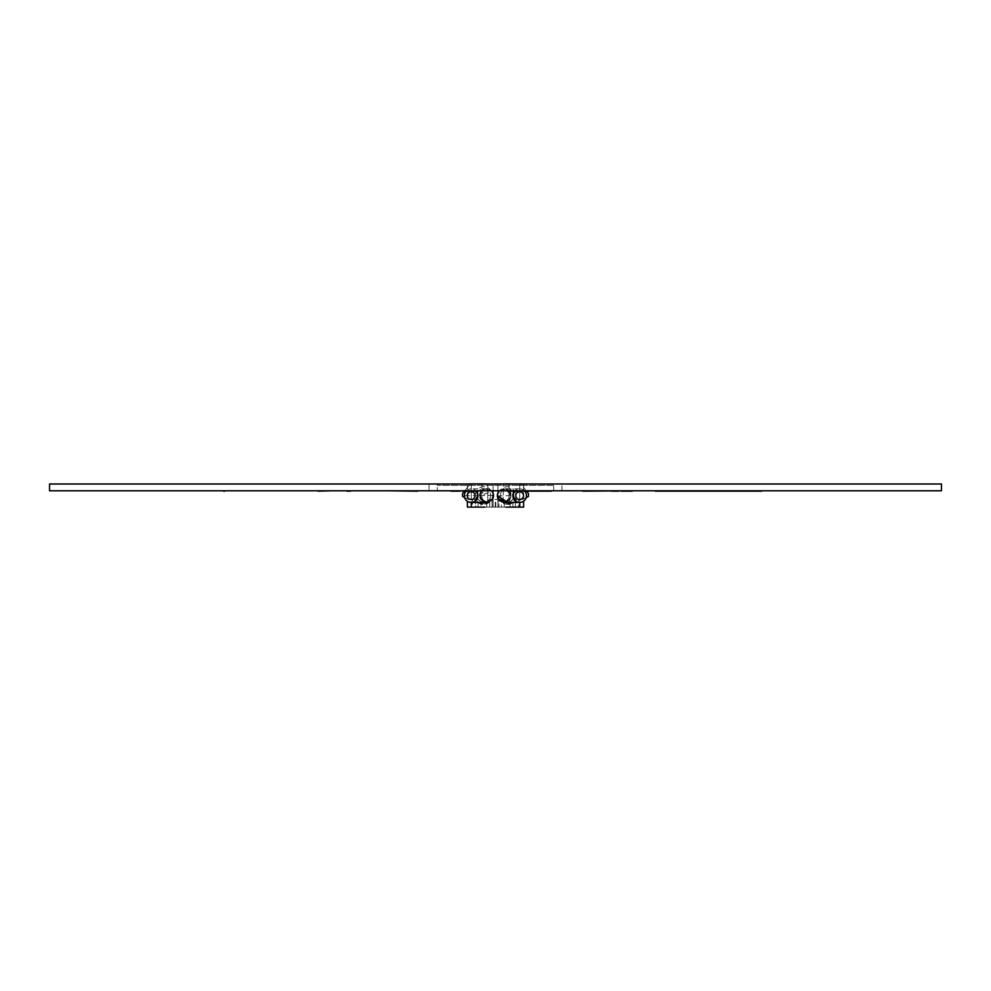 <?xml version="1.0" encoding="UTF-8"?>
<svg xmlns="http://www.w3.org/2000/svg" width="991" height="991" viewBox="0 0 991 991"><rect width="100%" height="100%" fill="white"/><g stroke="black" fill="none" stroke-linecap="round" stroke-linejoin="round"><path stroke-width="0.74" stroke-dasharray="4.96 3.72" d="M510.315 498.473L509.461 499.86A6.788 6.788 0 0 0 510.935 495.649L510.935 495.81A6.788 6.788 0 0 0 504.146 488.959A6.788 6.788 0 0 1 510.922 495.649A6.788 6.788 0 0 0 509.907 492.056L510.216 492.614M510.39 498.312L510.91 496.206A6.788 6.788 0 0 1 504.146 502.524A6.788 6.788 0 0 0 510.935 495.81M523.533 495.649A3.877 3.877 0 0 0 519.656 491.771A3.877 3.877 0 0 0 515.778 495.649A3.877 3.877 0 0 0 519.656 499.526A3.877 3.877 0 0 0 523.533 495.649M524.747 491.164A6.788 6.788 0 0 0 514.552 491.164L516.361 489.715M504.146 502.524A6.788 6.788 0 0 1 497.358 495.735A6.788 6.788 0 0 1 504.146 488.959A6.788 6.788 0 0 0 497.358 495.661A6.788 6.788 0 0 0 504.146 502.524M497.371 495.983L510.935 495.611L505.46 502.301M510.91 496.206L507.987 502.437M510.935 495.711L505.46 488.984L499.043 491.164M509.238 491.164L505.46 488.984M510.675 493.815L510.873 494.757M498.894 491.35L497.358 495.587M512.954 507.132L512.954 499.377L515.37 499.377L515.37 507.132L475.63 507.132L475.63 499.377L471.258 499.377L478.294 499.377A6.788 6.788 0 0 0 489.43 499.377L501.57 499.377A6.788 6.788 0 0 0 512.706 499.377L519.742 499.377L515.37 499.377L515.37 507.132L519.742 507.132L519.742 499.377L522.641 499.377L526.147 497.631M478.046 507.132L478.046 499.377L480.957 501.632A6.788 6.788 0 0 0 486.779 501.632L489.43 499.377L492.106 499.377L492.106 507.132L492.106 499.377L498.894 499.377L498.894 507.132L498.894 499.377L501.322 499.377L501.322 507.132M481.923 502.003A6.788 6.788 0 0 0 490.656 495.5A6.788 6.788 0 0 1 483.868 502.288A6.788 6.788 0 0 1 477.08 495.5A6.788 6.788 0 0 0 481.923 502.003L481.923 488.997A6.788 6.788 0 0 1 487.745 489.926L487.745 483.868L481.923 483.868L481.923 503.255L487.745 503.255L487.745 483.868L493.072 483.868L493.072 507.132L467.38 507.132L467.38 483.868L481.923 483.868L481.923 488.997A6.788 6.788 0 0 0 477.08 495.5A6.788 6.788 0 0 1 485.057 488.823A6.788 6.788 0 0 1 490.656 495.5A6.788 6.788 0 0 0 487.745 489.926L487.745 503.255L481.923 503.255L481.923 502.003M478.566 502.437A8.721 8.721 0 0 1 483.868 486.779A8.721 8.721 0 0 1 492.589 495.5A8.721 8.721 0 0 1 482.419 504.109M508.408 504.134A8.721 8.721 0 0 1 498.411 495.5A8.721 8.721 0 0 1 507.132 486.779A8.721 8.721 0 0 1 512.434 502.437M513.92 495.5A6.788 6.788 0 0 1 507.132 502.288A6.788 6.788 0 0 1 500.344 495.5A6.788 6.788 0 0 0 509.077 502.003A6.788 6.788 0 0 0 509.077 488.997L509.077 503.255L509.077 483.868L503.255 483.868L503.255 503.255L509.077 503.255L503.255 503.255L503.255 483.868L497.928 483.868L497.928 507.132L493.072 507.132L493.072 483.868L497.928 483.868L497.928 507.132L523.62 507.132L523.62 483.868L509.077 483.868L509.077 488.997A6.788 6.788 0 0 0 500.344 495.5A6.788 6.788 0 0 1 507.132 488.712A6.788 6.788 0 0 1 513.92 495.5M501.322 499.377L504.221 501.632A6.788 6.788 0 0 0 510.043 501.632L512.954 499.377M478.046 499.377L475.63 499.377L475.63 507.132L471.258 507.132L480.957 507.132L480.957 501.632M471.258 507.132L471.258 483.868L470.291 483.868L471.258 483.868L471.258 499.377L468.359 499.377L471.258 499.377L471.258 483.868M528.463 496.466L522.641 499.377L519.742 499.377L519.742 483.868L519.742 507.132L519.742 483.868L520.709 483.868L528.463 493.555L528.463 496.466M480.957 507.132L518.528 507.132L518.528 499.377M510.043 507.132L510.043 501.632M495.748 507.132L495.748 499.377M504.221 507.132L504.221 501.632M495.252 507.132L495.252 499.377M486.779 507.132L486.779 501.632M489.678 507.132L489.678 499.377M472.472 499.377L472.472 507.132M464.668 497.532L468.359 499.377L462.537 496.466L462.537 493.555L470.291 483.868M470.192 483.992L464.457 491.164M471.258 483.992L471.258 502.437M484.995 507.132L505.844 507.132M519.742 483.992L519.742 502.425M526.543 491.164L520.808 483.992M520.709 483.868L519.742 483.868M523.62 483.992L523.62 501.161M518.528 507.132L519.742 507.132M467.38 483.992L467.38 501.273M485.33 483.868L505.509 483.868M481.378 491.425A6.788 6.788 0 0 0 479.904 495.649L492.75 491.164M491.796 491.164L486.692 488.86L481.601 491.164M474.478 489.715L476.275 491.164A6.788 6.788 0 0 0 466.08 491.164M481.515 491.164A6.788 6.788 0 0 1 493.481 495.55A6.788 6.788 0 0 1 486.692 502.338A6.788 6.788 0 0 1 479.904 495.649L479.904 495.475A6.788 6.788 0 0 0 486.692 502.338A6.788 6.788 0 0 0 493.481 495.624A6.788 6.788 0 0 0 486.692 488.761A6.788 6.788 0 0 0 479.904 495.475M467.306 495.649A3.877 3.877 0 0 0 471.183 499.526A3.877 3.877 0 0 0 475.061 495.649A3.877 3.877 0 0 0 471.183 491.771A3.877 3.877 0 0 0 467.306 495.649M493.468 495.314L479.904 495.649A6.788 6.788 0 0 0 480.932 499.229L480.623 498.671M480.152 497.47L479.966 496.528M479.929 496.231L485.379 488.984M493.481 495.649L491.945 499.947M553.672 485.355L437.328 485.355L553.672 485.355L553.672 483.992L437.328 483.992L437.328 490.78L437.328 483.992L429.078 483.992L429.078 490.78L553.672 490.78L553.672 485.355M590.153 490.78L611.286 490.78L590.153 490.78M582.758 491.164L580.069 491.164L582.758 490.78M590.153 491.164L611.286 491.164M632.171 491.164C638.402 491.164 638.402 491.164 632.171 491.164M688.918 490.78L761.509 490.78L688.918 491.164M495.512 490.78L558.23 490.78L495.512 490.78M503.948 491.164L521.353 491.164M558.23 491.164L553.56 490.78M521.167 491.164L551.43 491.164L521.167 490.78M527.2 491.164L528.463 491.164L527.2 491.164M362.322 490.78L345.525 490.78M345.525 491.164L362.322 491.164M325.494 491.164L365.667 490.78L325.482 490.78M302.057 490.78L223.52 490.78L289.05 491.164M224.746 490.78L302.057 491.164M289.05 490.78L423.07 490.78L289.05 490.78M332.146 491.164L363.325 491.164M353.168 491.164L337.844 490.78M337.844 491.164L346.949 491.164M347.42 491.164L336.147 491.164M469.821 490.78L444.29 490.78L476.857 491.164M485.615 491.164L483.819 491.164L485.615 490.78M444.29 491.164L455.649 491.164L444.29 490.78M456.591 491.164L457.495 491.164L456.591 491.164M458.796 491.164L462.847 491.164M401.751 490.78L412.578 490.78M412.578 491.164L390.925 490.78M390.925 491.164L401.751 491.164M423.702 490.78L363.325 490.78L423.702 490.78M385.945 491.164L437.167 491.164M447.734 490.78L449.716 490.78M444.86 490.78L455.649 490.78L442.271 491.164M450.533 491.164L444.86 491.164M449.716 491.164L447.734 491.164M474.367 491.164L470.056 491.164L474.367 491.164M509.324 490.78L518.12 490.78L501.719 490.78L509.324 491.164M529.219 490.78L519.495 490.78L529.219 490.78M540.566 491.164L533.802 490.78M533.802 491.164L528.463 491.164M551.43 490.78L538.509 490.78L551.43 490.78M497.878 491.164L490.446 491.164M490.446 490.78L477.154 490.78L490.446 490.78M504.122 490.78L521.774 490.78L504.122 490.78M456.727 490.966L485.801 490.78L456.727 490.966M561.922 490.78L561.922 483.992L553.672 483.992L553.672 490.78L941.45 490.78M561.922 483.992L941.45 483.992M49.55 483.992L429.078 483.992M49.55 490.78L429.078 490.78M534.273 490.966L505.199 490.78L534.273 490.966M681.919 490.78L660.266 490.78L681.919 490.78M678.798 490.78L663.19 490.78M649.241 491.164L655.286 491.164M663.19 491.164L678.798 491.164M548.692 490.78L539.996 490.78L548.692 490.78M495.005 490.78L497.494 490.78L495.005 490.78M481.329 490.78L492.267 490.78L481.329 490.78M457.718 490.78L460.208 490.78L457.718 490.78M542.771 490.78L540.033 490.78L542.771 490.78M632.171 490.78C638.402 490.78 638.402 490.78 632.171 490.78M470.341 490.78L474.367 490.78L470.341 490.78M489.195 491.164L483.819 491.164M483.819 490.78L489.195 490.78M495.005 491.164L497.494 491.164L495.005 491.164M464.395 495.649L479.904 495.686M519.656 488.86L504.146 488.86M486.692 488.86L471.183 488.86M479.904 495.649L485.379 502.301"/><path stroke-width="1.49" d="M499.043 491.164L498.894 491.35A6.788 6.788 0 0 0 498.349 499.179L504.146 502.437L509.461 499.86M516.361 501.582L512.867 495.649L514.552 491.164A6.788 6.788 0 0 0 519.656 502.437A6.788 6.788 0 0 0 524.747 491.164M523.533 495.649A3.877 3.877 0 0 0 519.656 491.771A3.877 3.877 0 0 0 515.778 495.649A3.877 3.877 0 0 0 519.656 499.526A3.877 3.877 0 0 0 523.533 495.649M507.987 502.437L497.371 495.983M497.358 495.711L497.445 496.702M497.358 495.649L498.349 499.179M509.907 492.056L509.238 491.164M510.216 492.614L510.675 493.815M497.358 495.587L497.42 494.744M482.419 504.109A8.721 8.721 0 0 1 478.566 502.437M512.434 502.437A8.721 8.721 0 0 1 508.408 504.134M526.147 497.631L528.463 496.466L528.463 493.555L526.543 491.164M467.38 483.992L470.192 483.992M464.457 491.164L462.537 493.555L462.537 496.466L464.668 497.532M470.291 483.868L471.258 483.992M471.258 502.437L471.258 507.132L484.995 507.132M505.844 507.132L523.62 507.132L523.62 501.161M505.509 483.868L519.742 483.992M519.742 502.425L519.742 507.132M520.808 483.992L523.62 483.992M519.742 483.868L520.709 483.868M467.38 501.273L467.38 507.132L471.258 507.132M471.258 483.868L485.33 483.868M480.932 499.229L486.692 502.437L491.945 499.947A6.788 6.788 0 0 0 492.49 492.106L491.796 491.164M477.972 495.649A6.788 6.788 0 0 0 476.275 491.164L477.972 495.649L474.478 501.582A6.788 6.788 0 0 0 477.972 495.649M466.08 491.164A6.788 6.788 0 0 0 474.478 501.582M479.904 495.649A6.788 6.788 0 0 1 481.515 491.164M467.306 495.649A3.877 3.877 0 0 0 471.183 499.526A3.877 3.877 0 0 0 475.061 495.649A3.877 3.877 0 0 0 471.183 491.771A3.877 3.877 0 0 0 467.306 495.649M492.75 491.164L493.468 495.314M480.623 498.671L480.152 497.47M582.758 490.78L590.153 490.78M621.382 490.78L611.286 490.78M582.758 491.164L632.654 490.78M618.694 491.164L611.286 491.164L618.694 490.78M621.382 491.164L632.171 491.164M761.509 491.164L709.234 491.164L761.509 490.78M490.446 490.78L497.878 490.78M553.56 490.78L558.23 490.78M529.479 491.164L515.382 491.164L521.353 490.78M529.219 490.78L515.382 490.78M363.325 490.78L223.52 490.78M223.52 491.164L224.746 491.164M289.05 490.78L318.136 490.78M318.136 491.164L332.146 490.78M336.147 490.78L353.168 490.78M346.949 491.164L350.48 491.164L346.949 490.78M469.771 491.164L462.847 491.164L469.821 490.78M442.271 490.78L450.533 490.78M459.031 491.164L450.905 491.164L458.796 490.78M437.167 490.78L417.657 490.78M417.657 491.164L385.945 490.78M470.056 490.78L476.857 490.78M504.122 490.78L515.382 491.164M529.219 491.164L551.43 491.164L540.566 490.78M458.796 491.164L462.847 490.78M468.396 491.164L476.51 491.164L468.396 491.164M511.579 490.78L521.774 491.164L510.972 491.164M533.567 491.164L522.914 491.164L533.108 490.78M941.45 483.992L49.55 483.992L49.55 490.78L941.45 490.78L941.45 483.992M681.919 491.164L709.234 491.164L655.286 491.164L681.919 490.78M655.286 490.78L649.241 490.78M483.819 490.78L489.195 490.78M504.146 502.437L519.656 502.437M471.183 502.437L486.692 502.437"/></g></svg>
